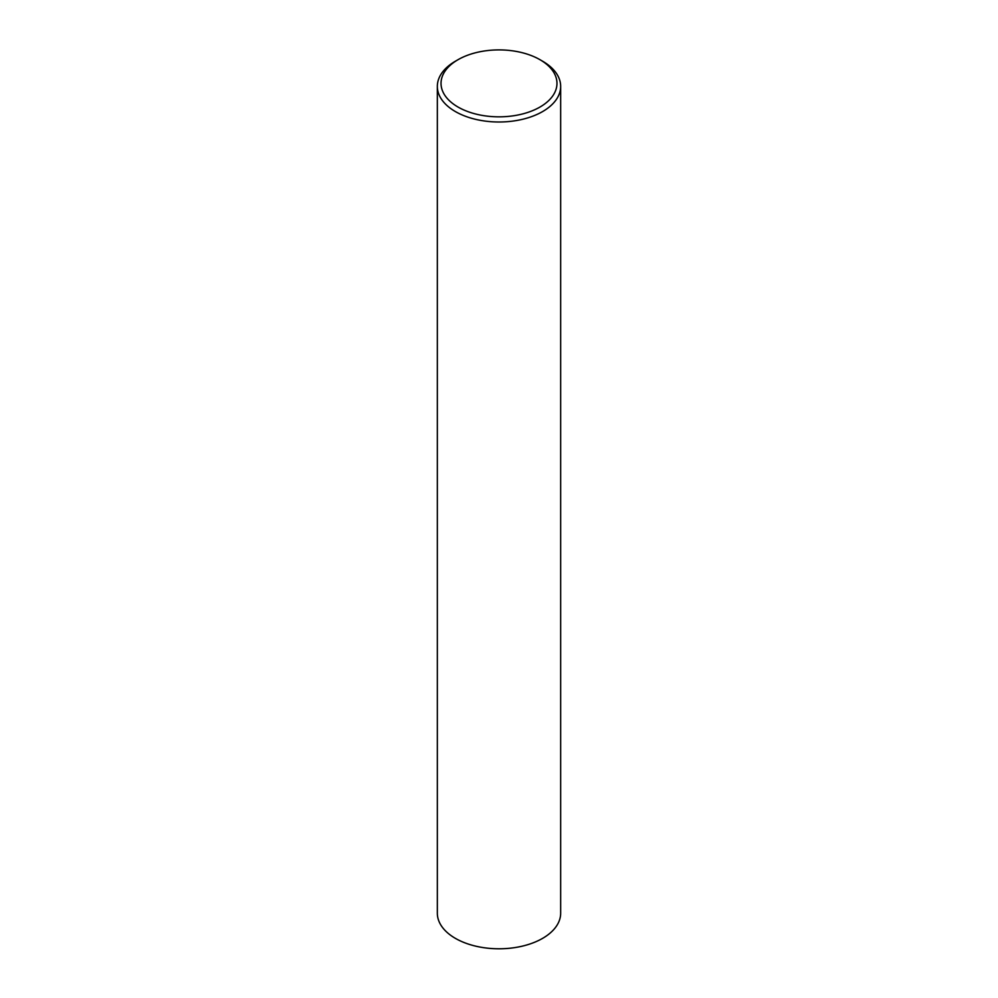 <?xml version="1.0" encoding="UTF-8"?>
<svg xmlns="http://www.w3.org/2000/svg" width="998" height="998" viewBox="0 0 998 998"><rect width="100%" height="100%" fill="white"/><g stroke="black" fill="none" stroke-linecap="round" stroke-linejoin="round"><path stroke-width="1.5" d="M539.993 59.705L542.613 61.215A61.664 35.604 180 0 1 560.664 86.389A61.664 35.604 180 0 1 542.613 111.564A61.664 35.604 180 0 1 475.397 119.286A61.664 35.604 180 0 1 437.336 86.389A61.664 35.604 180 0 1 455.387 61.215L458.007 59.705A57.971 33.47 180 0 1 539.993 59.705A57.971 33.47 180 0 1 539.993 107.035A57.971 33.47 180 0 1 458.007 107.035A57.971 33.47 180 0 1 458.007 59.705L455.387 61.215M437.336 86.389L437.336 913.182A61.664 35.604 0 0 0 475.397 946.079A61.664 35.604 0 0 0 542.613 938.357A61.664 35.604 0 0 0 560.664 913.182L560.664 86.389"/></g></svg>
